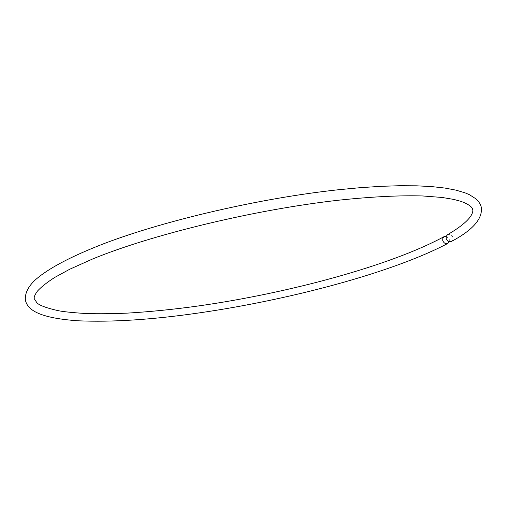 <?xml version="1.0" encoding="UTF-8"?>
<svg xmlns="http://www.w3.org/2000/svg" width="507" height="507" viewBox="0 0 507 507"><rect width="100%" height="100%" fill="white"/><g stroke="black" fill="none" stroke-linecap="round" stroke-linejoin="round"><path stroke-width="0.38" stroke-dasharray="2.54 1.9" d="M451.509 241.421L452.833 239.836L452.941 237.593C451.826 234.779 450.026 233.809 447.554 234.671M449.284 241.706L449.341 239.583L446.223 236.344"/><path stroke-width="0.76" d="M446.223 236.344L444.126 236.611C390.916 265.573 288.679 293.128 198.75 305.905C173.711 309.39 149.958 311.792 127.491 313.111C112.941 313.757 99.334 313.909 86.684 313.567C73.952 312.787 64.674 311.868 58.863 310.81C46.771 308.123 39.464 305.455 36.929 302.812L34.267 298.731C33.83 297.184 34.913 294.618 37.499 291.037C41.181 287.006 46.885 282.488 54.61 277.494L69.725 269.236L92.337 259.102C151.232 234.684 255.94 209.309 339.538 200.107C372.258 196.672 399.979 195.29 422.699 195.962L442.186 197.47L453.936 199.447L461.129 201.418C468.443 204.182 472.29 206.888 472.663 209.537C473.202 211.058 472.511 213.346 470.585 216.4C466.744 221.863 459.069 227.954 447.554 234.671L446.255 236.249L446.154 238.48C447.256 241.275 449.044 242.251 451.509 241.421C473.006 229.975 482.93 218.504 481.27 206.995L480.129 204.004L478.31 201.266L475.902 198.826L469.488 194.732L465.134 192.875L456.066 190.163L445.007 188.072L431.913 186.62L416.811 185.822L399.769 185.714L380.909 186.323L360.395 187.66L338.448 189.738C260.915 198.041 165.009 220.292 103.84 243.683C69.136 257.157 47.246 269.179 34.812 280.333C28.1 286.816 24.944 293.293 25.35 299.757C27.384 311.856 44.236 318.377 77.951 320.785C112.085 322.319 152.677 319.663 199.733 312.825C290.46 299.656 392.912 272.443 447.903 243.392L449.284 241.706M444.126 236.611L442.82 238.157L442.719 240.394C443.783 243.151 445.514 244.146 447.903 243.392"/></g></svg>
